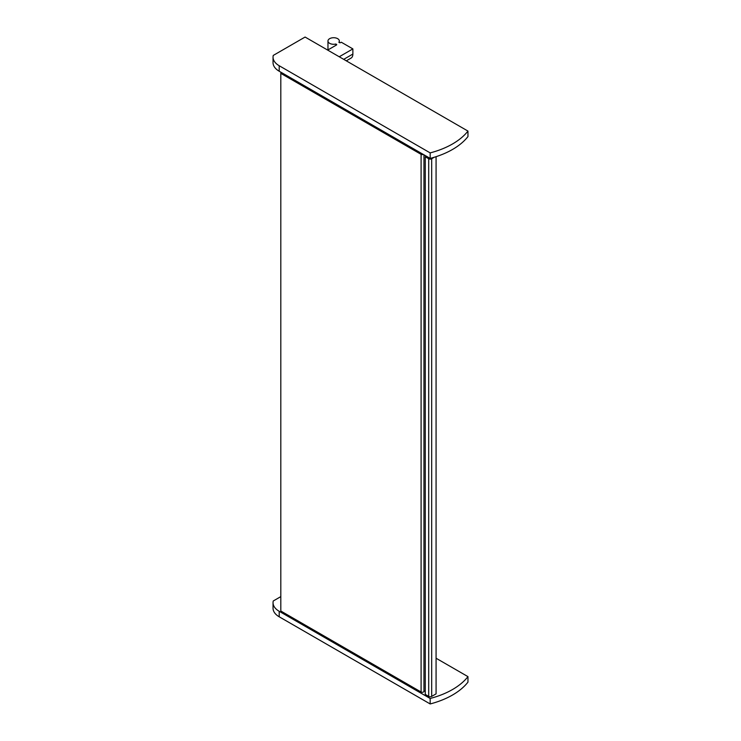 <?xml version="1.0" encoding="UTF-8"?>
<svg xmlns="http://www.w3.org/2000/svg" width="741" height="741" viewBox="0 0 741 741"><rect width="100%" height="100%" fill="white"/><g stroke="black" fill="none" stroke-linecap="round" stroke-linejoin="round"><path stroke-width="1.11" d="M280.848 72.183L280.811 73.368L421.092 154.35A1.686 0.973 0 0 0 423.315 154.434M423.963 154.813L423.963 691.316A1.686 0.973 0 0 1 422.926 692.214A1.686 0.973 0 0 1 421.092 692.011L280.811 611.019L280.811 73.368M423.963 690.723L425.26 691.51M426.297 156.156L425.26 156.759L428.706 158.75A2.103 1.213 0 0 0 431.679 158.75L434.337 157.212M436.079 156.666L436.079 693.863L431.679 696.401A2.103 1.213 0 0 1 428.706 696.401L425.26 694.41L425.26 156.759M339.239 56.77L352.873 48.906L341.295 42.218L340.61 42.617A0.843 0.482 0 0 1 339.424 42.617L338.869 42.293A5.678 3.279 0 0 0 339.332 41.005A5.678 3.279 0 0 0 333.654 37.717A5.678 3.279 0 0 0 327.967 41.005A5.678 3.279 0 0 0 335.895 44.015L336.442 45.016A0.843 0.482 0 0 0 336.442 44.33M336.442 45.016L327.67 50.092M346.297 60.836L351.039 58.104A8.836 5.104 -120 0 0 352.873 54.056L352.873 48.906M335.895 44.015L335.895 45.34M280.811 596.616L273.253 600.988A21.035 12.143 0 0 0 273.04 602.702A21.035 12.143 0 0 0 279.2 611.288L430.169 698.457L430.169 703.95A75.739 43.728 0 0 0 467.96 682.137L467.96 676.635L436.079 658.23M430.169 698.457A75.739 43.728 0 0 0 467.96 676.635M273.04 602.702L273.04 608.204A21.035 12.143 0 0 0 279.2 616.79L430.169 703.95M430.169 152.896L430.169 158.398A75.739 43.728 0 0 0 467.96 136.576L467.96 131.083L305.088 37.05L273.253 55.427A21.035 12.143 0 0 0 273.04 57.15A21.035 12.143 0 0 0 279.2 65.736L430.169 152.896A75.739 43.728 0 0 0 467.96 131.083M273.04 57.15L273.04 62.642A21.035 12.143 0 0 0 279.2 71.229L430.169 158.398M421.092 692.011L421.092 154.35M428.706 696.401L428.706 158.75M431.679 696.401L431.679 158.75M343.704 59.345L352.873 54.056M279.2 611.288L279.2 616.79M279.2 65.736L279.2 71.229M327.967 41.005L327.967 49.916M339.332 41.005L339.332 42.561"/></g></svg>
